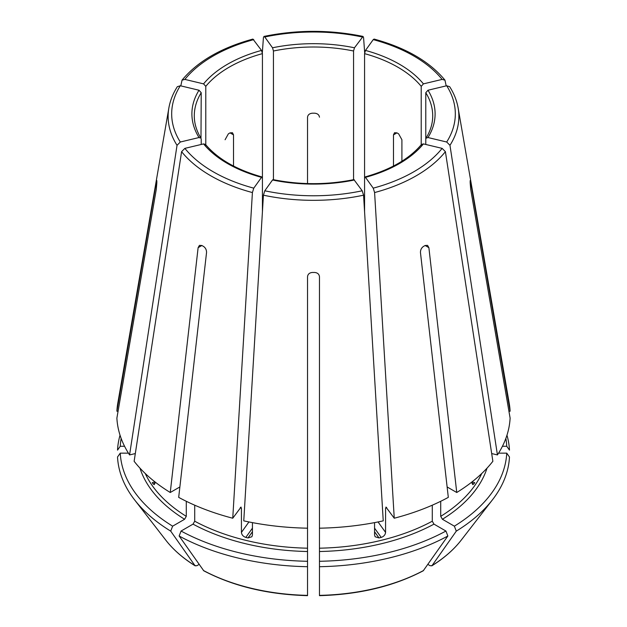 <?xml version="1.0" encoding="UTF-8"?>
<svg xmlns="http://www.w3.org/2000/svg" width="627" height="627" viewBox="0 0 627 627"><rect width="100%" height="100%" fill="white"/><g stroke="black" fill="none" stroke-linecap="round" stroke-linejoin="round"><path stroke-width="0.94" d="M205.781 145.323L205.781 86.346L203.571 83.877L184.871 79.402L182.042 80.162L180.811 85.883M203.571 83.877A121.599 70.208 180 0 1 261.514 50.419L252.932 39.101M261.514 50.419L262.431 53.64L262.431 178.029L261.514 177.355L253.77 188.155L252.407 192.56L232.75 518.223L241.058 507.071M508.928 411.226L510.112 411.226A196.706 113.565 0 0 0 509.234 403.38L458.149 108.063C456.856 100.688 454.034 93.572 449.677 86.698M505.848 438.43A193.343 111.622 0 0 1 506.749 446.267L502.439 446.267M506.749 446.267L509.477 450.123A196.063 113.197 0 0 0 506.969 435.193M180.31 85.758A141.827 81.878 0 0 0 180.31 142.015L199.01 137.54A121.599 70.208 180 0 1 199.01 90.233L180.31 85.758L177.347 86.698M177.323 86.698C172.966 93.572 170.144 100.688 168.851 108.063L117.766 403.38A196.706 113.565 0 0 0 116.888 411.226L156.28 182.481C156.656 180.349 156.844 179.965 156.844 181.336L156.758 180.521M180.31 142.015L177.033 145.315L129.57 454.928A196.706 113.565 0 0 1 116.888 418.107L156.28 189.362L156.844 182.716A156.664 90.445 180 0 1 156.844 181.336M199.01 90.233L201.22 92.71L200.985 138.191C196.525 130.886 194.284 123.433 194.284 115.838A119.216 68.829 180 0 1 201.22 92.71M199.01 137.54L200.985 138.191M129.57 454.928L135.314 453.556M262.07 177.018L261.514 177.355A121.599 70.208 180 0 1 203.571 143.904L184.871 148.372L181.595 151.671L134.131 461.284A196.706 113.565 0 0 0 170.254 492.501L198.116 247.673L199.433 245.369L201.886 245.494A156.664 90.445 180 0 0 203.571 246.466C205.585 247.908 206.581 249.93 206.542 252.54L178.687 497.368A196.706 113.565 0 0 0 232.75 518.223M203.571 143.904L205.437 144.406M240.509 507.408L241.426 508.082L241.426 532.417L248.943 521.938M354.474 179.988A121.599 70.208 180 0 1 272.526 179.988L264.782 190.788L263.426 195.193L243.762 520.857A196.706 113.565 0 0 0 307.536 528.185L307.536 276.687C307.865 274.156 309.456 272.745 312.309 272.471A156.664 90.445 180 0 0 314.691 272.471C317.544 272.745 319.135 274.156 319.464 276.687L319.464 528.185A196.706 113.565 0 0 0 383.238 520.857L363.574 195.193L362.218 190.788L353.934 179.643M272.526 179.988L273.066 179.643M121.152 438.43A193.343 111.622 0 0 0 120.251 446.267L124.561 446.267M118.072 411.226L116.888 411.226M120.031 435.193A196.063 113.197 0 0 0 117.523 450.123L120.251 446.267M447.129 486.952L456.746 492.501A196.706 113.565 0 0 0 492.869 461.284L445.405 151.671L442.129 148.372L423.429 143.904L421.563 144.406M423.429 143.904A121.599 70.208 180 0 1 365.486 177.355L373.23 188.155L374.593 192.56L394.25 518.223A196.706 113.565 0 0 0 448.313 497.368L420.458 252.54C420.419 249.93 421.415 247.908 423.429 246.466A156.664 90.445 180 0 0 425.114 245.494L427.567 245.369L428.884 247.673L456.746 492.501M364.569 211.691L364.569 178.029L365.486 177.355L364.93 177.018M139.978 468.157A176.438 101.864 0 0 0 184.597 519.266L172.637 526.171A193.343 111.622 0 0 1 120.251 453.149L128.433 453.149M184.597 519.266L186.282 516.342L186.282 501.286M153.153 483.934L154.289 484.608L155.073 481.975L152.243 482.657A174.055 100.492 0 0 0 153.153 483.934L154.994 483.495M179.871 486.952L170.254 492.501M120.251 453.149L117.523 457.005A196.063 113.197 0 0 0 134.515 499.774A196.063 113.197 0 0 0 170.709 531.132L194.958 565.601L196.784 565.766L199.127 564.41M172.637 526.171L170.709 531.132M194.958 565.601L195.263 565.891C183.053 558.296 173.232 549.714 165.802 540.16A161.797 93.415 0 0 0 194.958 565.601M446.69 142.015A141.827 81.878 0 0 0 446.69 85.758L427.99 90.233A121.599 70.208 180 0 1 427.99 137.54L446.69 142.015L449.967 145.315L497.43 454.928A196.706 113.565 0 0 0 510.112 418.107L470.72 189.362L470.156 182.716A156.664 90.445 180 0 0 470.156 181.336L470.242 180.521M497.43 454.928L491.686 453.556M470.156 181.336C470.156 179.965 470.344 180.349 470.72 182.481L470.156 182.481M510.112 411.226L470.72 182.481M446.69 85.758L449.653 86.698M427.99 137.54L426.015 138.191L425.78 138.959L425.78 92.71A119.216 68.829 180 0 1 432.716 115.838C432.716 123.433 430.475 130.886 425.992 138.191M427.99 90.233L425.78 92.71M307.536 570.037L307.536 561.283A193.343 111.622 0 0 1 181.07 531.038L193.022 524.133L194.715 521.209L194.715 505.19M181.07 531.038L179.142 535.999A196.063 113.197 0 0 0 307.536 566.706L307.536 528.185M241.426 532.417C241.716 534.831 243.174 536.493 245.792 537.417A174.055 100.492 0 0 0 247.994 537.942L251.866 536.759L252.438 535.05L252.438 522.62M179.142 535.999L203.751 570.789C233.275 586.276 267.87 594.561 307.528 595.65M307.536 566.706L307.536 595.101M442.129 79.402A141.827 81.878 0 0 0 373.23 39.626L365.486 50.419A121.599 70.208 180 0 1 423.429 83.877L442.129 79.402L444.958 80.162L446.189 85.883M373.23 39.626L374.068 39.101M423.429 83.877L421.219 86.346L421.219 145.323M365.486 50.419L364.569 53.64A119.216 68.829 180 0 1 421.219 86.346M319.464 570.037L319.464 528.185M445.93 531.038L447.858 535.999A196.063 113.197 0 0 1 319.464 566.706L319.464 561.283A193.343 111.622 0 0 0 445.93 531.038L433.978 524.133L432.285 521.209L432.285 505.19M374.562 522.62L374.562 535.05L375.134 536.759L379.006 537.942A174.055 100.492 0 0 0 381.208 537.417C383.826 536.493 385.284 534.831 385.574 532.417L385.574 508.082A174.055 100.492 0 0 0 386.749 507.768M394.25 518.223L385.942 507.071M386.491 507.408L385.574 508.082M319.464 566.706L319.464 595.101M447.858 535.999L423.249 570.789C393.725 586.276 359.13 594.561 319.472 595.65M440.718 501.286L440.718 516.342L442.403 519.266L454.363 526.171A193.343 111.622 0 0 0 506.749 453.149L498.567 453.149M473.847 483.934A174.055 100.492 0 0 0 474.757 482.657L471.927 481.983L472.711 484.608L473.847 483.934L472.006 483.495M454.363 526.171L456.291 531.132L432.042 565.601L430.216 565.766L427.873 564.41M506.749 453.149L509.477 457.005A196.063 113.197 0 0 1 492.485 499.774A196.063 113.197 0 0 1 456.291 531.132M461.198 540.16A161.797 93.415 0 0 1 432.042 565.601L431.737 565.891C443.947 558.296 453.768 549.714 461.198 540.16L492.485 499.774M362.218 36.985A141.827 81.878 0 0 0 264.782 36.985L272.526 47.785A121.599 70.208 180 0 1 354.474 47.785L363.033 36.46L363.574 37.612L364.671 52.676M264.782 36.985L263.967 36.46L263.426 37.612L262.329 52.676M273.443 180.176L273.443 51.006A119.216 68.829 180 0 1 353.557 51.006L353.557 180.176M364.569 178.029L364.569 53.64M425.78 144.469L425.78 138.959M262.431 211.691L262.431 178.029M401.907 161.233L401.907 139.743L398.639 133.849A119.216 68.829 180 0 0 396.954 132.869L393.474 134.876L394.54 132.72L396.954 132.869M393.474 166.037L393.474 134.876M307.536 183.57L307.536 117.178C307.873 114.827 309.456 113.503 312.309 113.197A119.216 68.829 180 0 1 314.691 113.197C317.544 113.503 319.127 114.827 319.464 117.178M233.526 166.037L233.526 134.876L232.46 132.72L230.046 132.869L233.526 134.876M225.093 139.743L228.361 133.849A119.216 68.829 180 0 1 230.046 132.869M201.22 144.469L201.22 138.959M354.474 47.785L353.557 51.006M272.526 47.785L273.443 51.006M253.77 39.626A141.827 81.878 0 0 0 184.871 79.402M205.781 86.346A119.216 68.829 180 0 1 262.431 53.64M168.851 108.063A145.37 83.924 0 0 0 177.033 145.315M184.871 148.372A141.827 81.878 0 0 0 253.77 188.155M181.595 151.671A145.37 83.924 0 0 0 252.407 192.56M240.251 507.768A174.055 100.492 0 0 0 241.426 508.082M264.782 190.788A141.827 81.878 0 0 0 362.218 190.788M263.426 195.193A145.37 83.924 0 0 0 363.574 195.193M373.23 188.155A141.827 81.878 0 0 0 442.129 148.372M374.593 192.56A145.37 83.924 0 0 0 445.405 151.671M145.252 473.503A174.055 100.492 0 0 0 186.282 516.342M449.967 145.315A145.37 83.924 0 0 0 458.149 108.063M193.022 524.133A176.438 101.864 0 0 0 307.536 551.517M194.715 521.209A174.055 100.492 0 0 0 307.536 548.194M203.383 570.468A161.797 93.415 0 0 0 307.536 595.376M319.464 551.517A176.438 101.864 0 0 0 433.978 524.133M319.464 548.194A174.055 100.492 0 0 0 432.285 521.209M319.464 595.376A161.797 93.415 0 0 0 423.617 570.468M442.403 519.266A176.438 101.864 0 0 0 487.022 468.157M440.718 516.342A174.055 100.492 0 0 0 481.748 473.503M428.884 247.673L425.114 245.494M198.116 247.673L201.886 245.494M156.28 182.481L156.844 182.481M381.208 537.417L374.562 528.153M379.006 537.942L374.562 531.751M385.574 532.417L378.057 521.938M247.994 537.942L252.438 531.751M245.792 537.417L252.438 528.153M182.034 80.138C197.489 61.47 221.112 47.777 252.9 39.07M205.452 144.375C217.608 158.89 236.497 169.76 262.102 176.986M273.058 179.612C300.019 184.996 326.98 184.996 353.942 179.612M364.898 176.986C390.503 169.76 409.392 158.89 421.548 144.375M165.802 540.16L134.515 499.774M444.966 80.138C429.511 61.47 405.888 47.777 374.1 39.07M363.017 36.421C330.006 29.665 296.994 29.665 263.983 36.421"/></g></svg>
